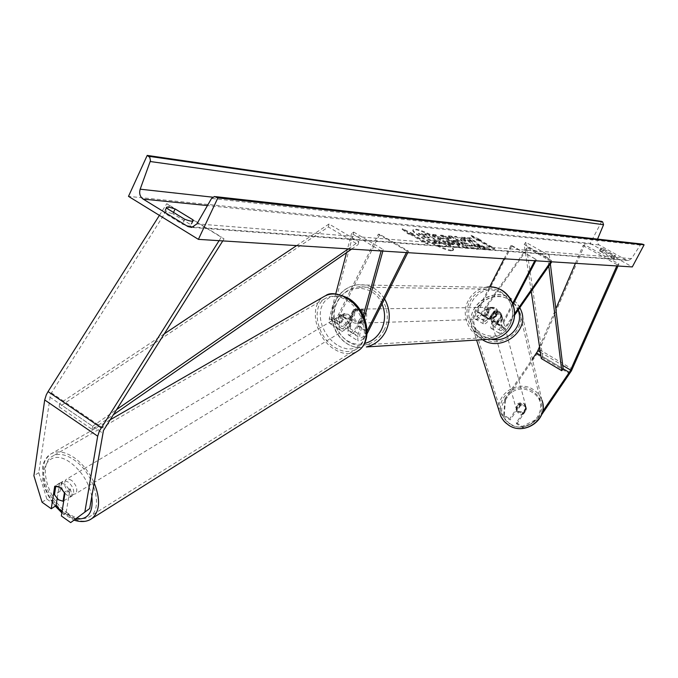 <?xml version="1.0" encoding="UTF-8"?>
<svg xmlns="http://www.w3.org/2000/svg" width="678" height="678" viewBox="0 0 678 678"><rect width="100%" height="100%" fill="white"/><g stroke="black" fill="none" stroke-linecap="round" stroke-linejoin="round"><path stroke-width="0.51" stroke-dasharray="3.39 2.54" d="M75.444 519.373L66.147 512.771L69.758 490.279L65.046 484.16L59.554 483.109L54.715 486.236M42.044 502.212L46.858 499.076L38.773 472.659L50.511 394.443L169.636 205.663L224.037 238.902L221.367 237.02L219.07 240.673M46.858 499.076L56.062 505.61M38.773 472.659L33.9 475.736M222.774 240.91L224.037 238.902M159.398 215.375L166.78 203.68L221.367 237.02M169.636 205.663L166.78 203.68M59.554 483.109L57.155 498.601M66.147 512.771L61.359 515.966M69.758 490.279L64.927 493.44M516.289 422.733L516.729 423.936L522.746 427.615L538.103 419.928L537.705 418.716L522.314 426.42L516.289 422.733L526.179 408.309L526.603 409.537L526.17 407.859L524.433 405.961L520.068 405.571L510.195 419.928L504.212 416.267L503.746 415.055L509.737 418.724L510.195 419.928M526.179 408.309L525.747 406.622L524.001 404.724L519.628 404.334L509.737 418.724M503.746 415.055L504.94 398.8L505.407 400.037L538.688 351.45L584.699 244.766L618.912 263.937L617.989 266.022M504.94 398.8L532.383 359.035M616.802 265.946L617.311 264.793L618.912 263.937M575.419 263.318L583.046 245.572L584.699 244.766M583.046 245.572L617.311 264.793M539.519 346.78L555.841 308.829M537.705 418.716L542.536 411.648M522.314 426.42L522.746 427.615M516.729 423.936L526.603 409.537M505.407 400.037L504.212 416.267M538.103 419.928L541.408 415.089M519.628 404.334L520.068 405.571M501.754 315.567L496.499 323.075L492.703 325.957L493.737 321.058L498.254 312.338C497.44 308.821 495.338 307.159 491.957 307.346L490.533 307.795L486.033 316.507L485.033 321.406L488.846 318.55L494.093 311.058L499.211 311.456L501.271 313.677L502.101 316.618L501.618 314.728L499.567 312.516L494.457 312.117L489.211 319.601C486.626 323.118 484.719 324.542 483.49 323.889C482.643 322.762 483.143 320.313 484.999 316.541L489.508 307.812L490.931 307.363C494.313 307.176 496.415 308.837 497.237 312.355L492.711 321.092L500.932 325.957C499.059 329.745 498.533 332.186 499.347 333.288C500.534 333.923 502.423 332.474 505.008 328.94L514.534 315.27M489.575 286.98L476.837 311.711C474.998 315.49 474.507 317.94 475.371 319.067C476.617 319.736 478.541 318.321 481.126 314.812L527.959 248.114L551.807 261.818M511.907 245.622L536.4 259.589L510.907 245.538L511.907 245.622L477.888 311.694L476.914 316.601L480.744 313.761L527.654 246.97L527.959 248.114M513.144 304.354L501.949 325.915L500.889 330.805L504.661 327.906L514.61 313.643M536.4 259.589L535.773 260.793M535.425 259.521L534.798 260.733M512.729 303.227L500.932 325.957M492.711 321.092C490.847 324.881 490.33 327.321 491.16 328.432C492.372 329.084 494.27 327.644 496.855 324.118L502.101 316.618M527.654 246.97L551.612 260.581L551.875 261.716M550.799 261.75L551.612 260.581M510.907 245.538L504.085 258.784M490.533 307.795L489.508 307.812M494.093 311.058L494.457 312.117M498.254 312.338L497.237 312.355M343.407 313.914L348.568 314.431L352.518 319.491L350.034 328.618L350.221 331.847C352.136 332.5 354.441 330.483 357.137 325.779L362.416 315.202C361.45 310.939 358.984 308.922 355.026 309.143L353.357 309.685L348.111 320.253C345.424 324.948 343.11 326.957 341.17 326.279L340.966 323.05L343.407 313.914L341.339 315.27L338.907 324.415L339.212 329.254C342.136 330.262 345.602 327.245 349.628 320.211L354.865 309.668L356.526 309.126C360.484 308.897 362.942 310.914 363.908 315.168L358.645 325.728L368.264 331.61M358.645 325.728C354.602 332.779 351.145 335.813 348.263 334.822L347.992 330L350.467 320.855L346.509 315.787L341.339 315.27M407.783 252.665L408.52 251.191L379.748 234.325L340.093 314.372C336.085 321.397 332.601 324.389 329.644 323.355L329.296 318.507L335.763 293.811M379.748 234.325L378.273 234.198L338.568 314.406C335.89 319.092 333.568 321.084 331.593 320.397L331.364 317.16L353.687 232.096L351.577 233.368L381.155 250.97M346.526 252.648L351.577 233.368M367.103 331.025L366.773 331.678C364.069 336.39 361.772 338.424 359.874 337.788L359.721 334.568L364.332 317.914M367.035 333.822C363.213 339.525 360.179 341.839 357.916 340.771L357.687 335.957L363.315 315.558M408.52 251.191L407.097 251.097L406.359 252.572M353.687 232.096L383.265 249.538L381.189 250.835M382.841 251.08L383.265 249.538M378.273 234.198L407.097 251.097M353.357 309.685L354.865 309.668M352.518 319.491L350.467 320.855M362.416 315.202L363.908 315.168M349.865 318.202L354.28 309.321L356.086 309.295L352.196 312.702L351.679 318.151L349.865 318.202C351.162 321.864 353.594 323.525 357.137 323.186L360.137 323.092C354.026 322.643 351.78 319.177 353.399 312.677L358.035 309.1C364.086 309.617 366.298 313.1 364.671 319.55L360.137 323.092M359.569 322.974L363.476 319.575L363.993 314.109L362.196 314.143L357.764 323.033L359.569 322.974L363.993 314.109M357.764 323.033L357.137 323.186M495.576 316.041L491.686 318.991C486.44 318.626 484.516 315.745 485.914 310.346L489.897 307.371C495.093 307.795 496.991 310.685 495.576 316.041M487.533 314.821L491.321 307.49L490.084 307.507L486.745 310.329L486.296 314.846L487.533 314.821C488.643 317.838 490.711 319.202 493.737 318.923L493.05 318.838L496.398 316.016L496.847 311.49L498.076 311.465L494.279 318.796M491.321 307.49L491.957 307.346C494.948 307.109 496.982 308.482 498.076 311.465M354.28 309.321L355.026 309.143C358.526 308.854 360.916 310.524 362.196 314.143M351.679 318.151L356.086 309.295M486.296 314.846L490.084 307.507M496.847 311.49L493.05 318.838M494.55 316.067L490.652 319.016C485.397 318.652 483.473 315.77 484.872 310.363L488.863 307.388C494.067 307.812 495.965 310.71 494.55 316.067M354.899 312.651C353.289 319.135 355.526 322.601 361.628 323.05L366.154 319.507C367.781 313.075 365.569 309.6 359.526 309.083L354.899 312.651M383.892 330.313C394.808 310.609 377.654 283.124 357.162 287.099C348.407 288.625 341.831 293.591 337.415 301.998C326.347 322.245 344.771 350.221 365.849 344.738C373.781 342.865 379.79 338.051 383.892 330.313M469.82 301.481C473.642 294.472 479.321 290.328 486.863 289.065C504.517 285.777 519.195 308.643 509.788 325.05C506.254 331.5 501.076 335.517 494.254 337.093C476.1 341.704 460.226 318.38 469.82 301.481M61.495 482.355L60.088 491.347C58.401 487.431 58.494 484.609 60.367 482.863L55.842 485.728L60.435 487.168L64.452 492.372M66.571 494.855C61.444 489.736 60.206 485.245 62.868 481.372L65.444 480.838L68.58 482.287C73.716 487.397 74.961 491.897 72.326 495.771L69.724 496.321L66.571 494.855M60.088 491.347L54.46 494.737M341.204 328.347C336.678 324.211 335.873 320.321 338.788 316.677L344.238 317.024C348.772 321.143 349.594 325.033 346.704 328.686L344.136 329.389L341.204 328.347M341.653 315.101L339.5 323.177C338.212 319.846 338.551 317.338 340.526 315.634L344.255 313.55L348.568 314.431L352.018 318.558L349.433 320.126C350.712 323.44 350.373 325.949 348.424 327.635L347.246 328.203L349.433 320.126M339.5 323.177L342.093 321.618L345.526 325.728L349.831 326.626L347.246 328.203M349.831 326.626L352.018 318.558M344.255 313.55L342.093 321.618M70.105 488.83C71.783 492.728 71.698 495.55 69.842 497.288L68.664 497.813L70.105 488.83L64.478 492.228M63.766 500.796L68.664 497.813M339.042 329.661C334.508 325.525 333.695 321.626 336.61 317.974L342.068 318.329C346.602 322.457 347.424 326.347 344.534 330.008L341.966 330.703L339.042 329.661M71.69 480.422L68.554 478.982L65.978 479.515C63.317 483.389 64.546 487.872 69.673 492.982L72.817 494.44L75.419 493.889C78.063 490.016 76.817 485.524 71.69 480.422M66.563 512.339C76.055 519.204 84.055 520.458 90.555 516.119C103.437 507.771 94.081 473.812 74.894 460.464C65.622 453.955 57.85 452.718 51.57 456.752C38.307 465.108 47.604 498.813 66.563 512.339M346.865 300.371C364.272 310.71 370.476 340.068 357.314 348.577C350.653 352.975 343 352.509 334.364 347.17C317.075 336.635 310.965 307.304 324.584 298.871C331.025 294.811 338.449 295.311 346.865 300.371M451.379 250.843C443.344 250.784 410.063 232.808 412.944 230.113L414.919 229.689C423.419 230.079 455.794 247.606 453.133 250.411L451.379 250.843M451.675 250.25C443.649 250.182 410.36 232.207 413.241 229.52L415.207 229.105C423.708 229.503 456.091 247.021 453.438 249.818L451.675 250.25M604.047 249.123L601.123 248.097L601.428 248.877L612.488 255.055L615.683 256.013L604.047 249.123L602.649 251.775L599.428 250.818L611.073 257.725L614.268 258.674L613.649 257.928L602.649 251.775M173.509 212.4L172.882 213.756L190.789 224.723L190.967 225.605C190.162 226.486 187.272 225.969 182.314 224.062L164.279 212.994L164.135 212.172L165.966 211.765L172.882 213.756M464.269 239.919L455.489 236.868L454.421 237.097C454.158 237.893 456.48 239.741 461.387 242.639L461.447 242.673C468.362 246.538 473.608 248.758 477.193 249.318L478.304 249.097L476.719 247.123L471.473 245.038L472.388 246.182L471.896 246.284L464.184 242.927L460.345 239.987L465.405 241.521L464.269 239.919L464.549 239.359L455.769 236.308L454.709 236.529C454.446 237.325 456.769 239.173 461.676 242.071L461.735 242.105C468.651 245.97 473.897 248.19 477.481 248.758L478.592 248.529L477.007 246.563L476.719 247.123M454.557 243.656L454.497 243.622C449.294 240.698 445.353 239.114 442.675 238.851L441.319 238.741L435.259 235.232L432.488 234.978L453.853 247.343L459.218 247.428C459.481 246.877 457.93 245.622 454.557 243.656L454.785 243.046C449.582 240.131 445.641 238.537 442.963 238.275L441.615 238.156L441.319 238.741M478.414 244.792L490.584 250.123L487.685 249.902L476.261 244.86L484.634 249.674L482.151 249.487L461.523 237.622L464.074 237.851L472.6 242.309L467.286 238.139L470.295 238.419L478.414 244.792L478.693 244.241L490.864 249.572L490.584 250.123M601.75 221.409L590.191 243.385L128.489 196.366M590.191 243.385L632.294 266.929M409.826 234.173L408.215 234.029L402.122 229.291L413.038 234.461L411.436 234.317L427.911 243.902L426.335 243.775L409.826 234.173L410.131 233.571L426.632 243.173L426.335 243.775M480.6 240.487L470.778 235.808L476.642 240.131L477.965 240.249L493.16 248.97L494.457 249.072L479.287 240.368L480.6 240.487L480.88 239.944L471.057 235.266L470.778 235.808M451.302 238.495L447.573 238.164L443.166 235.952L440.369 235.698L465.583 248.241L468.083 248.436L451.107 236.673L448.285 236.419L451.302 238.495L451.59 237.927L447.861 237.588L447.573 238.164M642.041 244.055L640.32 245.072L631.472 258.615L628.362 260.505L626.065 260.013L598.733 244.724L597.098 242.216L597.547 239.105M184.586 219.18L182.314 224.062M166.534 208.138L164.279 212.994M192.459 221.164L190.789 224.723M612.488 255.055L611.073 257.725M615.056 255.275L613.649 257.928M601.428 248.877L600.022 251.538M441.759 242.826L432.996 238.783L427.937 234.656L424.657 234.351L429.115 237.961L427.869 237.851L421.318 234.054L418.428 233.791L440.208 246.428L444.997 246.792L446.353 246.555L445.912 245.673L441.759 242.826L442.056 242.241L433.293 238.19L428.225 234.071L427.937 234.656M424.657 234.351L424.953 233.766L429.411 237.368L428.165 237.258L421.614 233.461L418.724 233.198L440.505 245.834L445.302 246.199L446.649 245.961L446.209 245.089L445.912 245.673M446.209 245.089L442.056 242.241M440.505 245.834L440.208 246.428M418.724 233.198L418.428 233.791M421.614 233.461L421.318 234.054M428.165 237.258L427.869 237.851M429.411 237.368L429.115 237.961M424.953 233.766L428.225 234.071M433.293 238.19L432.996 238.783M426.632 243.173L428.208 243.3L427.911 243.902M410.131 233.571L408.512 233.427L402.418 228.689L413.334 233.859L411.741 233.715L428.208 243.3M411.741 233.715L411.436 234.317M413.334 233.859L413.038 234.461M402.418 228.689L402.122 229.291M408.512 233.427L408.215 234.029M471.057 235.266L476.914 239.588L476.642 240.131M476.914 239.588L478.244 239.707L477.965 240.249M478.244 239.707L493.44 248.428L493.16 248.97M479.287 240.368L479.566 239.826L494.737 248.529L493.44 248.428M494.737 248.529L494.457 249.072M479.566 239.826L480.88 239.944M490.864 249.572L487.974 249.351L476.549 244.309L484.914 249.114L482.431 248.928L461.803 237.063L464.354 237.292L472.888 241.749L467.566 237.588L470.574 237.868L478.693 244.241M470.574 237.868L470.295 238.419M467.566 237.588L467.286 238.139M472.888 241.749L472.6 242.309M469.651 240.343L469.371 240.893M464.354 237.292L464.074 237.851M461.803 237.063L461.523 237.622M482.431 248.928L482.151 249.487M484.914 249.114L484.634 249.674M476.549 244.309L476.261 244.86M487.974 249.351L487.685 249.902M451.599 243.275L453.353 244.682L451.573 244.673L445.938 241.41L451.599 243.275L451.895 242.699L453.641 244.105L451.87 244.088L451.573 244.673M451.87 244.088L446.234 240.834L445.938 241.41M446.234 240.834L451.895 242.699M441.615 238.156L435.547 234.656L435.259 235.232M435.547 234.656L432.776 234.402L432.488 234.978M432.776 234.402L454.15 246.767L453.853 247.343M454.15 246.767L459.515 246.851C459.769 246.3 458.218 245.046 454.853 243.08M477.007 246.563L471.752 244.478L471.473 245.038M471.752 244.478L472.676 245.614L472.185 245.716L464.472 242.368L460.625 239.427L465.693 240.961L465.405 241.521M465.693 240.961L464.549 239.359M452.904 240.834L455.031 241.021L459.921 244.36L452.904 240.834L453.192 240.266L455.319 240.444L455.031 241.021M455.319 240.444L460.209 243.783L459.921 244.36M447.861 237.588L443.454 235.376L443.166 235.952M443.454 235.376L440.658 235.122L440.369 235.698M440.658 235.122L465.871 247.673L465.583 248.241M465.871 247.673L468.371 247.86L468.083 248.436M468.371 247.86L451.395 236.105L451.107 236.673M451.395 236.105L448.573 235.851L448.285 236.419M448.573 235.851L451.59 237.927M460.209 243.783L453.192 240.266M438.522 242.351L440.158 243.665L437.793 243.605L432.581 240.58L438.522 242.351L438.819 241.758L440.454 243.071L438.09 243.021L432.878 239.995L438.819 241.758M432.878 239.995L432.581 240.58M438.09 243.021L437.793 243.605M522.238 413.233L522.594 414.521L518.933 413.885L516.848 410.961L520.763 405.274L524.416 405.902L526.509 408.817L526.162 407.52C526.484 410.427 525.179 412.334 522.238 413.233L526.162 407.52M523.908 404.012L525.797 406.241C526.12 411.461 523.662 413.394 518.416 412.021L516.568 409.885C516.161 404.613 518.602 402.656 523.908 404.012M499.754 313.465L501.94 315.999C502.288 321.999 499.406 324.237 493.287 322.703L491.143 320.27C490.703 314.228 493.567 311.956 499.754 313.465M495.254 311.965L490.635 318.567C490.279 315.228 491.821 313.024 495.254 311.965L494.923 310.761L499.211 311.456L501.406 314.007L501.974 316.007C502.33 319.355 500.788 321.558 497.347 322.618L501.974 316.007M491.143 320.27L490.584 318.287L492.728 320.728L497.025 321.431L497.347 322.618M497.025 321.431L501.661 314.804M494.923 310.761L490.296 317.372M522.594 414.521L526.509 408.817M520.763 405.274L520.407 403.961L516.483 409.665C516.17 406.758 517.475 404.859 520.407 403.961M516.483 409.665L516.848 410.961M500.017 314.456L502.203 316.999C502.551 322.982 499.669 325.22 493.559 323.694L491.423 321.253C490.982 315.219 493.838 312.956 500.017 314.456M518.212 411.3C523.467 412.673 525.933 410.741 525.603 405.512L523.713 403.283C518.407 401.927 515.95 403.885 516.365 409.156L518.212 411.3M532.306 390.774C516.483 379.994 493.516 398.893 502.237 415.614L509.568 423.877C524.721 434.386 547.383 417.182 540.358 400.571L537.188 395.011L532.306 390.774M483.422 338.186L478.448 334.076L474.939 328.779C464.922 309.702 491.736 287.879 510.085 300.066L515.746 304.871L519.407 311.202C527.509 330.169 501.008 350.111 483.422 338.186M164.195 333.898L59.511 403.698L92.572 426.242L116.438 409.69M348.306 248.885L358.798 241.605L329.008 223.994L296.608 245.597M59.511 403.698L59.232 406.927L328.389 226.961L358.145 244.572L358.798 241.605M328.389 226.961L329.008 223.994M59.232 406.927L92.233 429.462L113.141 414.928M351.636 249.097L358.145 244.572M92.572 426.242L92.233 429.462M550.366 263.886L549.366 255.665L525.772 242.266L542.646 356.636L563.138 368.781L540.832 355.56M531.213 291.354L524.187 244.419L547.782 257.826L549.366 255.665M524.187 244.419L525.772 242.266M548.807 266.123L547.782 257.826M542.646 356.636L541.281 358.535M49.714 397.011L102.598 433.089M51.384 392.842L104.344 428.894M536.934 354.348L569.656 373.748M540.324 352.153L562.732 365.417M539.527 349.695L572.283 369.069M476.837 311.711L484.999 316.541M481.126 314.812L489.211 319.601M477.888 311.694L486.033 316.507M480.744 313.761L488.846 318.55M496.855 324.118L505.008 328.94M496.499 323.075L504.661 327.906M493.737 321.058L501.949 325.915M340.093 314.372L349.628 320.211M329.296 318.507L338.907 324.415M331.364 317.16L340.966 323.05M338.568 314.406L348.111 320.253M347.992 330L357.687 335.957M350.034 328.618L359.721 334.568M357.137 325.779L366.773 331.678M382.053 304.066C374.078 283.768 345.526 283.107 336.89 302.617C326.186 322.169 344.212 349.128 364.484 343.492M494.262 287.413L356.984 284.845C347.289 286.489 340.051 291.887 335.263 301.049C324.482 321.033 340.119 349.077 361.832 347.5C340.509 349.17 324.804 320.948 335.644 300.913C340.398 291.82 347.517 286.463 356.984 284.845C368.578 283.735 377.782 288.438 384.612 298.947M509.915 324.491C497.101 351.136 457.43 327.347 471.744 301.99L474.532 297.752L478.143 294.286L482.389 291.752L487.058 290.286L491.931 289.972L496.754 290.82L501.279 292.794L505.288 295.803L508.576 299.684L510.966 304.261L512.331 309.287L512.619 314.507L511.797 319.669L509.915 324.491M486.719 287.184C478.558 288.531 472.413 292.998 468.286 300.583C459.548 316.279 470.778 338.534 487.99 339.347M91.784 496.211C88.945 482.897 82.207 471.981 71.571 463.464C45.146 442.7 32.459 479.71 55.927 505.703M62.02 511.822L75.987 518.958M89.869 519.772C83.047 522.67 75.173 520.848 66.249 514.305C45.833 499.72 35.815 463.413 50.13 454.404C56.876 450.073 65.241 451.404 75.224 458.404C83.225 464.498 89.513 472.6 94.098 482.711M336.788 344.839L332.118 341.136L327.983 336.525L324.584 331.228L322.075 325.508L320.592 319.635L320.211 313.906L320.94 308.583L322.77 303.956L325.601 300.235L329.305 297.625L333.712 296.269L338.585 296.235L343.695 297.54L348.772 300.125L353.552 303.863L357.798 308.558L361.272 313.973L363.815 319.83L365.273 325.821L365.595 331.635L364.764 336.983L362.823 341.585L359.882 345.221L356.094 347.704L351.662 348.924L346.805 348.839L341.763 347.45L336.788 344.839M325.898 295.481L323.381 296.905C308.685 305.981 315.27 337.585 333.89 348.941C342.136 354.128 349.712 355.06 356.611 351.738M626.065 260.013L193.493 226.986M599.098 244.953L207.46 205.561M597.343 239.588L212.672 197.179M631.472 258.615L196.917 223.867M640.32 245.072L211.544 198.451M441.997 242.207L441.7 242.792M445.302 246.199L444.997 246.792M453.141 244.19L452.845 244.775M447.522 240.936L447.234 241.521M451.836 242.665L451.54 243.241M454.785 243.046L454.497 243.622M442.963 238.275L442.675 238.851M458.32 247.08L458.023 247.665M455.769 236.308L455.489 236.868M461.676 242.071L461.387 242.639M461.735 242.105L461.447 242.673M477.481 248.758L477.193 249.318M472.185 245.716L471.896 246.284M464.472 242.368L464.184 242.927M464.413 242.334L464.125 242.894M461.082 239.326L460.803 239.893M438.886 241.8L438.59 242.385M434.742 240.148L434.445 240.741M439.937 243.165L439.641 243.758M510.28 423.86C530.738 437.674 553.502 404.274 532.001 392.24C511.712 378.68 488.948 411.563 510.28 423.86M499.262 411.436C495.287 394.096 518.153 379.341 533.188 389.503L537.129 392.613L539.654 395.698L541.883 400.113L542.883 404.173M491.694 339.356L483.711 336.381C458.904 322.44 485.668 284.514 509.254 299.871L514.56 304.346L518.06 310.219M541.883 400.113L521.187 310.668C519.272 305.549 515.907 301.524 511.11 298.6C491.313 285.455 462.404 309.049 473.286 329.61L477.049 335.271L482.422 339.695M525.747 406.622L526.17 407.859M501.271 313.677L501.618 314.728M475.371 319.067L483.49 323.889M476.914 316.601L485.033 321.406M492.703 325.957L500.889 330.805M491.16 328.432L499.347 333.288M489.897 307.371L490.931 307.363M329.644 323.355L339.212 329.254M331.593 320.397L341.17 326.279M350.221 331.847L359.874 337.788M348.263 334.822L357.916 340.771M358.035 309.1L356.526 309.126M491.686 318.991L493.737 318.923M490.652 319.016L361.628 323.05M486.863 289.065L357.162 287.099M494.254 337.093L365.849 344.738M488.863 307.388L359.526 309.083M110.014 419.885L50.13 454.404C43.095 461.693 43.689 462.871 42.629 466.379L42.807 480.575C44.79 489.77 48.943 498.288 55.274 506.127M61.859 512.856L74.207 520.212M60.367 482.863L62.868 481.372M338.788 316.677L340.526 315.634M346.704 328.686L348.424 327.635M69.842 497.288L72.326 495.771M336.61 317.974L65.978 479.515M357.314 348.577L90.555 516.119M324.584 298.871L51.57 456.752M344.534 330.008L75.419 493.889M413.241 229.52L412.944 230.113M628.362 260.505L191.755 227.444M215.629 196.654L214.418 196.518M166.373 207.341L164.135 212.172M193.23 220.765L190.967 225.605M615.683 256.013L614.268 258.674M600.827 248.156L599.428 250.818M446.649 245.961L446.353 246.555M453.438 249.818L453.133 250.411M453.353 244.682L453.641 244.105M459.218 247.428L459.515 246.851M454.421 237.097L454.709 236.529M478.304 249.097L478.592 248.529M472.388 246.182L472.676 245.614M460.345 239.987L460.625 239.427M440.454 243.071L440.158 243.665M519.848 307.651L516.094 302.464L511.026 298.439C491.211 285.252 462.404 308.804 473.286 329.61L476.6 340.059M526.289 408.122L525.797 406.241M501.94 315.999L501.406 314.007M517.102 411.749L516.568 409.885M502.203 316.999L525.603 405.512M474.939 328.779L502.237 415.614M519.407 311.202L540.358 400.571M491.423 321.253L516.365 409.156"/><path stroke-width="1.02" d="M70.682 522.594L89.682 508.525L70.682 522.594L61.359 515.966L64.927 493.44L60.206 487.304L54.715 486.236L51.265 508.771L42.044 502.212L33.9 475.736L44.697 399.952L46.299 394.816L48.053 391.596L159.398 215.375M84.894 511.754L97.691 436.191L99.386 431.03L219.07 240.673M89.682 508.525L103.454 430.513L222.774 240.91M57.155 498.601L56.062 505.61L51.265 508.771M541.408 415.089L571.427 370.832L617.989 266.022M542.536 411.648L570.215 370.985L616.802 265.946M532.383 359.035L537.417 351.56L539.519 346.78M555.841 308.829L575.419 263.318M535.773 260.793L513.144 304.354M534.798 260.733L512.729 303.227M514.534 315.27L551.807 261.818M514.61 313.643L550.799 261.75M504.085 258.784L489.575 286.98M335.763 293.811L346.526 252.648M407.783 252.665L367.035 333.822M406.359 252.572L367.103 331.025M363.315 315.558L381.155 250.97M364.332 317.914L382.841 251.08M64.452 492.372L63.054 501.228L58.469 499.771L54.46 494.737L55.816 485.897M63.054 501.228L63.766 500.796M175.119 208.943L193.052 219.892L193.23 220.765C192.433 221.63 189.552 221.104 184.586 219.18L166.534 208.138L166.381 207.324L168.212 206.926L175.119 208.943L173.509 212.4M128.489 196.366L198.391 239.359L217.875 197.891L214.418 196.518L211.544 198.451L196.917 223.867L191.755 227.444L187.925 226.562L143.134 199.086C139.973 196.722 138.99 193.425 140.177 189.187L150.465 160.678L149.804 157.381L147.211 155.406L128.489 196.366M217.875 197.891L644.1 244.809L632.294 266.929L198.391 239.359M644.1 244.809L642.041 244.055L215.629 196.654M597.547 239.105L603.564 224.732L602.632 221.892L601.75 221.409L147.211 155.406M193.052 219.892L192.459 221.164M116.438 409.69L348.306 248.885M164.195 333.898L296.608 245.597M113.141 414.928L351.636 249.097M531.213 291.354L541.281 358.535L561.774 370.697L563.138 368.781L550.366 263.886M561.774 370.697L548.807 266.123M48.053 391.596L101.175 427.776M44.697 399.952L97.691 436.191M537.84 350.687L540.324 352.153M562.732 365.417L570.647 370.103M536.535 353.018L540.832 355.56M563.138 368.781L569.325 372.442M364.484 343.492C371.917 341.619 377.561 337.034 381.409 329.745C385.375 321.321 385.587 312.761 382.053 304.066M384.612 298.947C390.401 309.583 390.765 320.406 385.714 331.423C381.307 339.737 374.849 344.907 366.349 346.941L494.677 338.924C502 337.22 507.559 332.898 511.348 325.974C521.484 308.321 505.712 283.692 486.719 287.184M487.99 339.347L494.677 338.924C502.11 337.195 507.729 332.856 511.534 325.898C519.848 311.066 510.415 289.989 494.262 287.413M55.927 505.703L62.02 511.822M356.611 351.738L358.654 350.458C372.807 341.28 366.12 309.651 347.356 298.515C338.305 293.082 330.313 292.54 323.381 296.905L110.014 419.885M75.987 518.958C88.284 519.89 93.556 512.305 91.784 496.211M94.098 482.711C100.624 499.237 99.971 511.127 92.132 518.373L89.869 519.772M193.493 226.986L187.925 226.562M207.46 205.561L143.134 199.086M643.202 244.317L216.367 196.984M602.632 221.892L148.668 156.279M603.564 224.732L150.245 161.525M212.672 197.179L140.177 189.187M541.883 400.113C549.383 418.012 524.984 436.471 508.678 425.165L505.271 422.521L502.5 419.275L500.813 416.326L499.262 411.436M518.06 310.219C524.526 324.999 508.398 342.907 491.694 339.356M482.422 339.695C501.347 352.484 529.832 331.076 521.187 310.668L519.848 307.651M55.274 506.127L61.859 512.856M325.898 295.481C330.101 292.345 337.619 293.286 348.45 298.295M74.207 520.212C81.538 522.458 87.513 521.84 92.132 518.373L358.654 350.458C373.841 340.051 366.883 309.456 348.636 298.413M542.883 404.173C546.078 421.411 523.433 435.378 508.729 425.242L504.101 421.335L500.813 416.326L476.6 340.059"/></g></svg>
